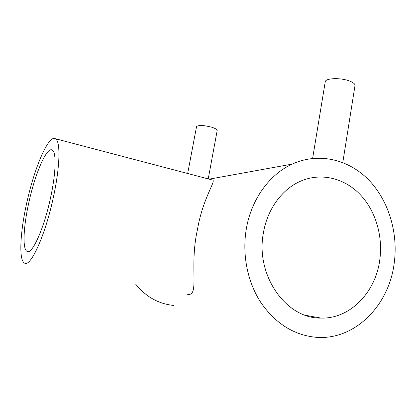 <?xml version="1.0" encoding="UTF-8"?>
<svg xmlns="http://www.w3.org/2000/svg" width="416" height="416" viewBox="0 0 416 416"><rect width="100%" height="100%" fill="white"/><g stroke="black" fill="none" stroke-linecap="round" stroke-linejoin="round"><path stroke-width="0.62" d="M208.224 178.906L217.142 130.718C217.464 129.62 215.545 128.424 211.39 127.124C203.689 125.211 198.744 125.003 196.565 126.511L196.498 126.88M342.794 162.526L354.905 86.102C355.571 84.292 353.616 82.529 349.05 80.824C340.501 77.652 326.446 78.083 325.302 81.422L325.146 82.373M379.709 260.4C375.409 292.573 349.965 318.958 321.11 318.084C285.984 319.004 255.096 274.976 263.453 232.679C267.519 208.302 283.062 187.938 302.203 180.508C322.379 172.552 345.082 178.61 360.459 194.854C375.804 211.182 383.183 236.564 379.709 260.4M28.782 202.81C23.452 226.637 22.303 249.148 27.03 251.373C31.923 255.226 44.054 228.592 50.601 197.532C56.072 172.562 56.472 151.897 52.213 150.056C46.686 146.474 34.97 173.992 28.782 202.81M53.466 196.841C60.185 166.062 60.58 140.956 55.411 138.736C48.516 134.384 34.2 168.293 26.66 203.32C20.155 232.378 18.632 260.255 24.508 263.063C30.441 267.821 45.386 235.248 53.466 196.841M186.384 293.992C200.538 298.496 188.88 267.878 197.361 230.022C202.602 198.91 215.472 182.052 212.878 180.128L211.656 179.806M246.366 228.602C251.404 199.129 269.594 174.34 292.24 164.086C318.276 152.178 348.171 159.104 368.43 179.655C388.658 200.325 398.512 233.033 394.118 263.832C388.695 305.952 354.411 340.579 316.046 337.288C293.847 335.15 275.423 323.523 260.77 302.406C247.359 281.757 241.935 254.088 246.366 228.602M173.789 305.464C158.683 303.95 146.021 296.904 135.803 284.331M196.565 126.511L187.668 173.503M325.302 81.422L312.624 158.413M305.51 315.312L321.11 318.084M27.03 251.373L28.116 251.586M55.411 138.736L212.878 180.128M209.186 179.161L292.24 164.086"/></g></svg>
